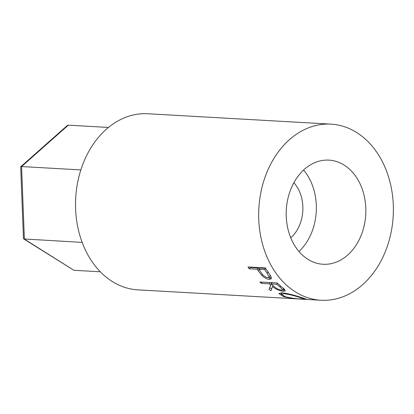 <?xml version="1.0" encoding="UTF-8"?>
<svg xmlns="http://www.w3.org/2000/svg" width="414" height="414" viewBox="0 0 414 414"><rect width="100%" height="100%" fill="white"/><g stroke="black" fill="none" stroke-linecap="round" stroke-linejoin="round"><path stroke-width="0.62" d="M82.158 242.402L23.743 238.95L23.448 238.438L20.7 166.909L21.585 166.552L24.374 239.121L73.904 270.295L100.307 271.796M20.788 166.697L67.218 125.582L68.326 125.163L21.585 166.552L80.865 169.916M68.326 125.163L108.499 127.445M73.904 270.295L23.743 238.95M290.747 237.833A34.512 26.33 93.2 0 0 302.851 206.596A34.512 26.33 93.2 0 0 293.873 182.734M365.8 207.978A52.148 39.785 93.2 0 0 328.975 160.13A52.148 39.785 93.2 0 0 286.234 216.418A52.148 39.785 93.2 0 0 323.065 264.261A52.148 39.785 93.2 0 0 365.8 207.978M298.96 251.521A52.148 39.785 93.2 0 0 316.306 205.168A52.148 39.785 93.2 0 0 303.581 170.066M258.134 270.673A88.192 67.291 93.2 0 1 257.192 269.245L249.197 268.789A88.192 67.291 93.2 0 1 248.048 266.952L265.374 267.936A88.192 67.291 93.2 0 0 267.93 271.889L270.87 276.195L271.305 278.767L269.348 279.341C266.947 279.176 264.489 277.913 261.969 275.548L258.134 270.673L259.247 269.379M270.585 284.935A88.192 67.291 93.2 0 1 269.369 283.844L261.374 283.388A88.192 67.291 93.2 0 1 259.909 282.001L277.23 282.985A88.192 67.291 93.2 0 0 280.542 286.012L284.227 289.096L285.293 290.856L283.455 291.29C279.528 290.856 275.864 289.267 272.469 286.524L270.999 290.716A88.192 67.291 93.2 0 1 268.986 289.417L271.263 283.735M301.64 297.609L306.676 299.27L303.265 299.213C297.071 299.084 290.514 298.225 283.59 296.626L278.938 293.624L282.436 292.853C288.444 293.676 294.846 295.26 301.64 297.609M331.019 124.143L147.881 113.752A88.192 67.291 93.2 0 0 75.602 208.941A88.192 67.291 93.2 0 0 137.888 289.857L321.021 300.248A88.192 67.291 93.2 0 0 393.3 205.059A88.192 67.291 93.2 0 0 331.019 124.143A88.192 67.291 93.2 0 0 258.74 219.337A88.192 67.291 93.2 0 0 321.021 300.248M283.59 296.626L283.683 296.145M281.515 293.847L280.019 292.952M284.346 293.045L284.133 293.738L281.385 294.292L285.293 296.703C290.954 298.085 296.336 298.856 301.439 299.017L304.119 299.001L299.953 297.537C294.38 295.658 289.107 294.395 284.133 293.738M300.036 297.112L299.953 297.537M284.708 289.572L283.083 289.448M283.455 291.29L284.118 289.557M272.469 286.524L272.945 285.551M268.986 289.417L269.685 287.709A86.278 65.826 93.2 0 0 271.61 288.951M269.685 287.709L271.17 283.968M270.611 282.607A86.278 65.826 93.2 0 0 271.424 283.331M269.369 283.844L270.068 282.576M261.374 283.388L262.072 282.12M277.489 283.233L276.919 284.273L271.144 283.947L274.208 286.612C276.449 288.579 278.989 289.79 281.83 290.24L282.881 289.935L280.081 287.005L280.557 286.027M271.144 283.947L272.014 282.369M276.919 284.273A88.192 67.291 93.2 0 0 280.081 287.005M271.481 277.794L268.836 277.634M269.348 279.341L270.316 277.866M261.969 275.548L262.688 274.58M257.192 269.245L258.326 267.982A86.278 65.826 93.2 0 0 259.112 269.183M258.326 267.982L250.33 267.527L249.197 268.789M250.035 267.066A86.278 65.826 93.2 0 0 250.33 267.527M265.653 268.396L260.101 268.081L258.967 269.343L261.281 272.795C263.03 275.517 265.26 277.178 267.977 277.778L269.1 277.401L267.201 273.271L268.282 271.936M269.1 277.401L270.244 275.217M265.752 268.551L264.743 269.669L258.967 269.343M264.743 269.669A88.192 67.291 93.2 0 0 267.201 273.271M281.903 292.501L281.385 294.292M304.192 298.385L304.119 299.001M282.881 289.935L283.595 288.222"/></g></svg>
